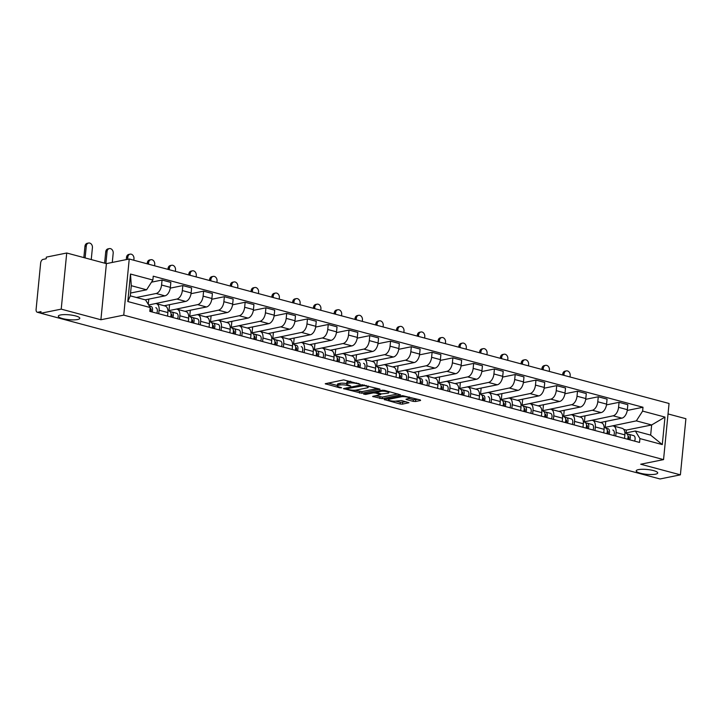 <?xml version="1.0" encoding="UTF-8"?>
<svg xmlns="http://www.w3.org/2000/svg" width="722" height="722" viewBox="0 0 722 722"><rect width="100%" height="100%" fill="white"/><g stroke="black" fill="none" stroke-linecap="round" stroke-linejoin="round"><path stroke-width="1.08" d="M360.079 384.149L343.672 379.898L325.234 383.743L339.764 387.822L341.623 387.795L339.376 387.064A5.298 1.191 -174.4 0 1 337.318 385.891A5.298 1.191 -174.4 0 1 338.41 385.286L339.918 384.988A5.298 1.191 -174.4 0 1 347.318 385.458L350.73 386.035L348.726 385.169A5.298 1.191 -174.4 0 1 346.668 384.005A5.298 1.191 -174.4 0 1 347.76 383.4L349.267 383.093A5.298 1.191 -174.4 0 1 356.668 383.562L360.079 384.149M638.438 469.625A10.803 2.428 -174.4 0 0 636.208 470.852A10.803 2.428 -174.4 0 0 643.383 473.876A10.803 2.428 -174.4 0 0 655.477 474.192A10.803 2.428 -174.4 0 0 657.706 472.964A10.803 2.428 -174.4 0 0 650.531 469.941A10.803 2.428 -174.4 0 0 638.438 469.625M60.54 314.963A10.803 2.428 -174.4 0 0 58.311 316.191A10.803 2.428 -174.4 0 0 65.485 319.214A10.803 2.428 -174.4 0 0 77.579 319.521A10.803 2.428 -174.4 0 0 79.808 318.303A10.803 2.428 -174.4 0 0 72.633 315.279A10.803 2.428 -174.4 0 0 60.54 314.963M413.201 401.36L415.511 401.513L420.592 400.484L420.285 399.934L402.551 395.656L384.113 399.501L400.187 403.995L402.497 404.139L408.968 402.714L401.721 400.584L396.369 401.053A4.431 0.993 -174.4 0 1 391.405 400.927A4.431 0.993 -174.4 0 1 388.463 399.681A4.431 0.993 -174.4 0 1 389.384 399.176L401.288 396.775A4.431 0.993 -174.4 0 1 406.251 396.901A4.431 0.993 -174.4 0 1 409.193 398.138A4.431 0.993 -174.4 0 1 408.282 398.643L405.954 399.23L406.603 399.6L413.201 401.36L413.363 399.726L418.182 399.365M100.899 319.756L106.405 263.629L66.722 253.007L61.217 309.133L100.899 319.756L123.742 315.135L663.554 459.607L640.712 464.228L680.395 474.841L660.016 478.966L40.838 313.249L41.001 311.615L37.824 312.256L40.856 313.068M61.217 309.133L40.838 313.249M379.943 389.609L379.637 389.05L361.902 384.781L343.464 388.626L361.848 393.264L379.98 389.167M384.537 390.367L400.611 394.853L382.173 398.706L372.615 396.423L380.638 394.564L375.611 393.03L373.301 392.885L365.666 394.429L363.59 394.068L382.227 390.214L384.537 390.367M66.722 253.007L46.343 257.122L46.181 258.765L43.013 259.406A3.375 1.949 -75 0 0 40.64 263.088L36.1 309.395A3.375 1.949 -75 0 0 37.273 312.247A3.375 1.949 -75 0 0 37.824 312.256M106.405 263.629L129.238 259.008L669.059 403.481L663.554 459.607M680.395 474.841L685.9 418.715L668.031 413.932M148.633 304.964L155.122 303.646A7.761 4.476 105 0 1 156.394 303.673A7.761 4.476 105 0 1 159.102 310.225L158.75 313.763M145.203 299.838L164.905 295.858A7.761 4.476 -75 0 0 170.356 287.374L161.566 285.019A7.761 4.476 105 0 1 156.123 293.502L136.413 297.482M161.566 285.019L162.062 280.028L151.494 282.167M167.54 316.11L167.883 312.572A7.761 4.476 -75 0 0 165.185 306.029L156.394 303.673M170.356 287.374L170.843 282.383L162.062 280.028M167.928 310.821L175.897 309.206A7.761 4.476 105 0 1 177.17 309.233A7.761 4.476 105 0 1 179.868 315.785L179.525 319.323M170.257 288.132L182.828 285.587L182.341 290.578A7.761 4.476 105 0 1 176.89 299.061L154.039 303.872M148.263 304.359L148.777 299.116M188.316 321.669L188.659 318.131A7.761 4.476 -75 0 0 185.951 311.588L177.17 309.233M164.174 305.758L185.68 301.417A7.761 4.476 -75 0 0 191.131 292.933L191.619 287.943L182.828 285.587M188.695 316.38L196.673 314.765A7.761 4.476 105 0 1 197.936 314.792A7.761 4.476 105 0 1 200.644 321.344L200.292 324.882M191.032 293.692L203.604 291.147L203.117 296.137A7.761 4.476 105 0 1 197.666 304.621L174.805 309.431M168.975 310.604L169.553 304.675M209.082 327.228L209.434 323.691A7.761 4.476 -75 0 0 206.727 317.148L197.936 314.792M184.949 311.317L206.456 306.976A7.761 4.476 -75 0 0 211.898 298.493L212.394 293.502L203.604 291.147M209.47 321.94L217.439 320.324A7.761 4.476 105 0 1 218.712 320.351A7.761 4.476 105 0 1 221.41 326.904L221.067 330.441M211.808 299.251L224.371 296.706L223.883 301.697A7.761 4.476 105 0 1 218.441 310.18L195.581 314.991M189.742 316.164L190.328 310.234M229.858 332.788L230.201 329.25A7.761 4.476 -75 0 0 227.502 322.707L218.712 320.351M205.725 316.877L227.222 312.536A7.761 4.476 -75 0 0 232.674 304.052L233.161 299.061L224.371 296.706M230.246 327.499L238.215 325.884A7.761 4.476 105 0 1 239.487 325.911A7.761 4.476 105 0 1 242.186 332.463L241.843 336.001M232.574 304.81L245.146 302.265L244.659 307.256A7.761 4.476 105 0 1 239.208 315.74L216.356 320.541M210.517 321.723L211.095 315.794M250.624 338.347L250.976 334.809A7.761 4.476 -75 0 0 248.269 328.266L239.487 325.911M226.491 322.436L247.998 318.095A7.761 4.476 -75 0 0 253.449 309.612L253.936 304.621L245.146 302.265M251.012 333.059L258.99 331.443A7.761 4.476 105 0 1 260.254 331.47A7.761 4.476 105 0 1 262.961 338.022L262.609 341.56M253.35 310.37L265.922 307.825L265.434 312.816A7.761 4.476 105 0 1 259.983 321.299L237.123 326.1M231.284 327.283L231.87 321.353M271.4 343.907L271.752 340.369A7.761 4.476 -75 0 0 269.044 333.826L260.254 331.47M247.267 327.996L268.774 323.655A7.761 4.476 -75 0 0 274.216 315.171L274.712 310.18L265.922 307.825M271.788 338.618L279.757 337.003A7.761 4.476 105 0 1 281.029 337.03A7.761 4.476 105 0 1 283.728 343.582L283.385 347.12M274.125 315.929L286.688 313.384L286.201 318.375A7.761 4.476 105 0 1 280.75 326.858L257.898 331.66M252.059 332.842L252.646 326.913M292.175 349.466L292.518 345.928A7.761 4.476 -75 0 0 289.82 339.385L281.029 337.03M268.043 333.555L289.54 329.214A7.761 4.476 -75 0 0 294.991 320.73L295.478 315.74L286.688 313.384M292.563 344.177L300.532 342.562A7.761 4.476 105 0 1 301.796 342.589A7.761 4.476 105 0 1 304.503 349.141L304.161 352.679M294.892 321.489L307.464 318.943L306.976 323.934A7.761 4.476 105 0 1 301.525 332.418L278.674 337.219M272.835 338.401L273.412 332.472M312.942 355.025L313.294 351.488A7.761 4.476 -75 0 0 310.586 344.945L301.796 342.589M288.809 339.114L310.316 334.773A7.761 4.476 -75 0 0 315.767 326.29L316.254 321.299L307.464 318.943M313.33 349.737L321.308 348.121A7.761 4.476 105 0 1 322.572 348.148A7.761 4.476 105 0 1 325.279 354.701L324.927 358.238M315.667 327.048L328.239 324.503L327.743 329.494A7.761 4.476 105 0 1 322.301 337.977L299.44 342.779M293.601 343.961L294.188 338.031M333.717 360.585L334.06 357.047A7.761 4.476 -75 0 0 331.362 350.504L322.572 348.148M309.585 344.674L331.091 340.333A7.761 4.476 -75 0 0 336.533 331.849L337.021 326.858L328.239 324.503M334.106 355.296L342.075 353.681A7.761 4.476 105 0 1 343.347 353.708A7.761 4.476 105 0 1 346.046 360.26L345.703 363.798M336.434 332.607L349.006 330.062L348.518 335.053A7.761 4.476 105 0 1 343.067 343.537L320.216 348.338M314.377 349.52L314.963 343.591M354.493 366.144L354.836 362.606A7.761 4.476 -75 0 0 352.137 356.063L343.347 353.708M330.36 350.233L351.858 345.892A7.761 4.476 -75 0 0 357.309 337.409L357.796 332.418L349.006 330.062M354.881 360.856L362.85 359.24A7.761 4.476 105 0 1 364.114 359.267A7.761 4.476 105 0 1 366.821 365.819L366.478 369.357M357.209 338.167L369.781 335.622L369.294 340.613A7.761 4.476 105 0 1 363.843 349.096L340.992 353.897M335.152 355.08L335.73 349.15M375.26 371.704L375.611 368.166A7.761 4.476 -75 0 0 372.904 361.623L364.114 359.267M351.127 355.793L372.633 351.443A7.761 4.476 -75 0 0 378.084 342.968L378.572 337.977L369.781 335.622M375.648 366.415L383.617 364.8A7.761 4.476 105 0 1 384.889 364.827A7.761 4.476 105 0 1 387.597 371.379L387.245 374.917M377.985 343.726L390.557 341.181L390.06 346.172A7.761 4.476 105 0 1 384.618 354.655L361.758 359.457M355.919 360.639L356.506 354.71M396.035 377.263L396.378 373.725A7.761 4.476 -75 0 0 393.68 367.182L384.889 364.827M371.902 361.352L393.4 357.002A7.761 4.476 -75 0 0 398.851 348.527L399.338 343.537L390.557 341.181M396.423 371.974L404.392 370.359A7.761 4.476 105 0 1 405.665 370.386A7.761 4.476 105 0 1 408.363 376.938L408.02 380.476M398.752 349.286L411.323 346.74L410.836 351.731A7.761 4.476 105 0 1 405.385 360.215L382.534 365.016M376.694 366.198L377.272 360.269M416.811 382.822L417.154 379.285A7.761 4.476 -75 0 0 414.446 372.742L405.665 370.386M392.669 366.911L414.175 362.561A7.761 4.476 -75 0 0 419.626 354.087L420.114 349.096L411.323 346.74M417.199 377.534L425.168 375.918A7.761 4.476 105 0 1 426.431 375.945A7.761 4.476 105 0 1 429.139 382.498L428.787 386.035M419.527 354.845L432.099 352.3L431.612 357.291A7.761 4.476 105 0 1 426.16 365.774L403.3 370.576M397.47 371.758L398.048 365.828M437.577 388.382L437.929 384.844A7.761 4.476 -75 0 0 435.222 378.301L426.431 375.945M413.444 372.471L434.951 368.121A7.761 4.476 -75 0 0 440.393 359.646L440.889 354.655L432.099 352.3M437.965 383.084L445.934 381.478A7.761 4.476 105 0 1 447.207 381.505A7.761 4.476 105 0 1 449.914 388.057L449.562 391.595M440.303 360.404L452.875 357.859L452.378 362.85A7.761 4.476 105 0 1 446.936 371.334L424.076 376.135M418.237 377.317L418.823 371.388M458.353 393.941L458.696 390.403A7.761 4.476 -75 0 0 455.997 383.86L447.207 381.505M434.22 378.03L455.717 373.68A7.761 4.476 -75 0 0 461.168 365.206L461.656 360.215L452.875 357.859M458.741 388.644L466.71 387.037A7.761 4.476 105 0 1 467.982 387.064A7.761 4.476 105 0 1 470.681 393.616L470.338 397.154M461.069 365.964L473.641 363.419L473.154 368.41A7.761 4.476 105 0 1 467.703 376.893L444.851 381.694M439.012 382.877L439.59 376.947M479.128 399.501L479.471 395.963A7.761 4.476 -75 0 0 476.764 389.42L467.982 387.064M454.986 383.59L476.493 379.24A7.761 4.476 -75 0 0 481.944 370.765L482.431 365.774L473.641 363.419M479.516 394.203L487.485 392.597A7.761 4.476 105 0 1 488.749 392.624A7.761 4.476 105 0 1 491.456 399.176L491.104 402.714M481.845 371.523L494.417 368.978L493.929 373.969A7.761 4.476 105 0 1 488.478 382.452L465.618 387.254M459.788 388.436L460.365 382.507M499.895 405.06L500.247 401.522A7.761 4.476 -75 0 0 497.539 394.979L488.749 392.624M475.762 389.149L497.268 384.799A7.761 4.476 -75 0 0 502.711 376.324L503.207 371.334L494.417 368.978M500.283 399.762L508.252 398.156A7.761 4.476 105 0 1 509.524 398.183A7.761 4.476 105 0 1 512.232 404.735L511.88 408.273M502.62 377.083L515.192 374.537L514.696 379.528A7.761 4.476 105 0 1 509.254 388.012L486.393 392.813M480.554 393.995L481.141 388.066M520.67 410.619L521.013 407.082A7.761 4.476 -75 0 0 518.315 400.539L509.524 398.183M496.537 394.708L518.035 390.358A7.761 4.476 -75 0 0 523.486 381.884L523.973 376.893L515.192 374.537M521.058 405.322L529.027 403.715A7.761 4.476 105 0 1 530.3 403.742A7.761 4.476 105 0 1 532.998 410.295L532.656 413.832M523.387 382.642L535.959 380.097L535.471 385.088A7.761 4.476 105 0 1 530.02 393.571L507.169 398.373M501.33 399.555L501.907 393.625M541.437 416.179L541.789 412.641A7.761 4.476 -75 0 0 539.081 406.098L530.3 403.742M517.304 400.268L538.811 395.918A7.761 4.476 -75 0 0 544.262 387.443L544.749 382.452L535.959 380.097M541.825 410.881L549.803 409.275A7.761 4.476 105 0 1 551.067 409.302A7.761 4.476 105 0 1 553.774 415.845L553.422 419.383M544.162 388.201L556.734 385.656L556.247 390.647A7.761 4.476 105 0 1 550.796 399.131L527.935 403.932M522.105 405.114L522.683 399.185M562.212 421.738L562.564 418.2A7.761 4.476 -75 0 0 559.857 411.657L551.067 409.302M538.08 405.827L559.586 401.477A7.761 4.476 -75 0 0 565.028 393.003L565.525 388.012L556.734 385.656M562.6 416.441L570.57 414.834A7.761 4.476 105 0 1 571.842 414.861A7.761 4.476 105 0 1 574.541 421.404L574.198 424.942M564.938 393.761L577.501 391.216L577.013 396.207A7.761 4.476 105 0 1 571.562 404.69L548.711 409.491M542.872 410.674L543.458 404.744M582.988 427.298L583.331 423.76A7.761 4.476 -75 0 0 580.632 417.217L571.842 414.861M558.855 411.387L580.353 407.037A7.761 4.476 -75 0 0 585.804 398.562L586.291 393.571L577.501 391.216M583.376 422L591.345 420.394A7.761 4.476 105 0 1 592.609 420.421A7.761 4.476 105 0 1 595.316 426.964L594.973 430.502M585.704 399.32L598.276 396.775L597.789 401.766A7.761 4.476 105 0 1 592.338 410.249L569.487 415.051M563.647 416.233L564.225 410.304M603.754 432.857L604.106 429.319A7.761 4.476 -75 0 0 601.399 422.776L592.609 420.421M579.622 416.946L601.128 412.596A7.761 4.476 -75 0 0 606.579 404.121L607.067 399.131L598.276 396.775M604.143 427.559L612.121 425.953A7.761 4.476 105 0 1 613.384 425.98A7.761 4.476 105 0 1 616.092 432.523L615.74 436.061M606.48 404.88L619.052 402.334L618.564 407.325A7.761 4.476 105 0 1 613.113 415.809L590.253 420.61M584.414 421.792L585 415.863M624.53 438.416L624.882 434.879A7.761 4.476 -75 0 0 622.174 428.336L613.384 425.98M600.397 422.505L621.904 418.155A7.761 4.476 -75 0 0 627.346 409.681L627.842 404.69L619.052 402.334M130.565 293.042L146.593 289.802L131.278 285.695L130.285 295.849L145.6 299.946L150.176 307.518L149.797 311.363L639.548 442.433L639.927 438.588L635.351 431.016L650.657 435.113L651.65 424.969L636.344 420.872L611.029 426.17M150.176 307.518L127.803 301.534L130.501 274.044L152.874 280.028L146.593 289.802M636.344 420.872L642.616 411.098L642.995 407.253L153.245 276.183L152.874 280.028M642.616 411.098L664.989 417.09L662.291 444.581L639.927 438.588M123.742 315.135L129.238 259.008M626.082 432.884L626.362 430.077L651.65 424.969L664.989 417.09M624.918 433.119L635.351 431.016M626.362 430.077L623.691 429.364M627.256 410.439L642.995 407.253M605.189 427.352L605.776 421.422M127.803 301.534L130.285 295.849M130.501 274.044L131.278 285.695M650.657 435.113L662.291 444.581M350.702 381.306A5.298 1.191 -174.4 0 0 349.43 381.46L349.267 383.093M346.668 384.005L346.831 382.371A5.298 1.191 -174.4 0 1 347.923 381.767L349.43 381.46M346.704 383.635A5.298 1.191 -174.4 0 0 340.08 383.346L339.918 384.988M337.318 385.891L337.481 384.257A5.298 1.191 -174.4 0 1 338.573 383.653L340.08 383.346M328.149 383.039L337.354 385.503M354.971 390.214L362.011 391.631L377.534 388.49M364.249 385.593L346.75 388.698L348.852 389.6A5.298 1.191 -174.4 0 0 356.253 390.07L367.11 387.867A5.298 1.191 -174.4 0 0 368.202 387.272A5.298 1.191 -174.4 0 0 366.144 386.099L364.249 385.593L364.312 384.952M397.858 393.932L382.335 397.064L382.173 398.706M375.53 395.719L382.335 397.064M387.913 393.21A4.431 0.993 -174.4 0 0 388.824 392.714A4.431 0.993 -174.4 0 0 385.882 391.468A4.431 0.993 -174.4 0 0 380.918 391.342L376.379 392.38L381.397 393.914L387.913 393.21M408.787 398.499L413.363 399.726M395.782 401.134L400.34 402.362L406.215 401.784M387.028 398.797L388.517 399.194M83.851 257.592L84.952 246.292A3.881 3.05 -101.4 0 1 87.245 243.305L88.58 243.034A3.881 3.05 78.6 0 0 86.288 246.022L85.115 257.925M91.243 259.568L92.416 247.664A3.881 3.05 78.6 0 0 88.58 243.034M149.31 306.083A4.215 2.437 105 0 1 150.131 307.446M150.167 307.59A4.215 2.437 105 0 1 149.806 311.281M150.284 308.502L150.474 308.547A2.022 1.164 105 0 1 150.492 308.547A2.022 1.164 105 0 1 150.763 311.624M150.817 308.745L150.293 308.619M149.255 305.993L151.024 306.426A4.215 2.437 105 0 1 151.06 306.435A4.215 2.437 105 0 1 152.044 311.967M155.853 307.716L155.817 307.707A4.215 2.437 105 0 1 155.853 307.716A4.215 2.437 105 0 1 156.836 313.249M104.618 263.151L105.728 251.852A3.881 3.05 -101.4 0 1 108.02 248.864L109.356 248.594A3.881 3.05 78.6 0 0 107.055 251.581L105.89 263.485M112.28 262.438L113.183 253.223A3.881 3.05 78.6 0 0 109.356 248.594M169.562 311.39L169.535 311.381A4.215 2.437 105 0 1 169.562 311.39A4.215 2.437 105 0 1 170.545 316.922M171.276 314.115L171.249 314.106A2.022 1.164 105 0 1 171.258 314.106A2.022 1.164 105 0 1 171.529 317.184M171.592 314.305L171.069 314.178M169.896 311.516L171.8 311.985A4.215 2.437 105 0 1 171.827 311.994A4.215 2.437 105 0 1 172.811 317.527M171.863 312.003L176.592 313.267A4.215 2.437 105 0 1 176.619 313.276A4.215 2.437 105 0 1 177.603 318.808M126.287 259.604L126.503 257.411A3.881 3.05 -101.4 0 1 128.796 254.424L130.122 254.153A3.881 3.05 78.6 0 0 127.83 257.14L127.614 259.342M133.814 260.236L133.958 258.783A3.881 3.05 78.6 0 0 130.122 254.153M190.337 316.94L190.31 316.94A4.215 2.437 105 0 1 190.337 316.94A4.215 2.437 105 0 1 191.321 322.481M192.052 319.675L192.016 319.665A2.022 1.164 105 0 1 192.034 319.665A2.022 1.164 105 0 1 192.305 322.743M192.359 319.864L191.835 319.738M190.662 317.075L192.575 317.545A4.215 2.437 105 0 1 192.603 317.554A4.215 2.437 105 0 1 193.586 323.086M192.63 317.563L197.368 318.826A4.215 2.437 105 0 1 197.395 318.835A4.215 2.437 105 0 1 198.379 324.368M147.189 263.81L147.27 262.97A3.881 3.05 -101.4 0 1 149.562 259.983L150.898 259.712A3.881 3.05 78.6 0 0 148.606 262.7L148.461 264.153M154.589 265.795L154.725 264.342A3.881 3.05 78.6 0 0 150.898 259.712M211.113 322.499L211.077 322.499A4.215 2.437 105 0 1 211.113 322.499A4.215 2.437 105 0 1 212.097 328.041M212.602 325.18L212.791 325.225A2.022 1.164 105 0 1 212.81 325.225A2.022 1.164 105 0 1 213.08 328.302M213.134 325.423L212.611 325.297M211.438 322.635L213.342 323.104A4.215 2.437 105 0 1 213.378 323.113A4.215 2.437 105 0 1 214.362 328.645M213.405 323.122L218.134 324.386A4.215 2.437 105 0 1 218.17 324.395A4.215 2.437 105 0 1 219.154 329.927M167.964 269.369L168.045 268.53A3.881 3.05 -101.4 0 1 170.338 265.543L171.674 265.272A3.881 3.05 78.6 0 0 169.372 268.259L169.237 269.712M175.356 271.355L175.5 269.902A3.881 3.05 78.6 0 0 171.674 265.272M231.879 328.059L231.852 328.059A4.215 2.437 105 0 1 231.879 328.059A4.215 2.437 105 0 1 232.863 333.6M233.594 330.793L233.567 330.784A2.022 1.164 105 0 1 233.576 330.784A2.022 1.164 105 0 1 233.847 333.862M233.901 330.983L233.377 330.856M232.204 328.194L234.118 328.663A4.215 2.437 105 0 1 234.145 328.672A4.215 2.437 105 0 1 235.128 334.205M234.181 328.681L238.91 329.945A4.215 2.437 105 0 1 238.937 329.954A4.215 2.437 105 0 1 239.921 335.486M188.731 274.929L188.821 274.089A3.881 3.05 -101.4 0 1 191.113 271.102L192.44 270.831A3.881 3.05 78.6 0 0 190.148 273.818L190.003 275.272M196.131 276.914L196.276 275.461A3.881 3.05 78.6 0 0 192.44 270.831M252.655 333.618L252.628 333.618A4.215 2.437 105 0 1 252.655 333.618A4.215 2.437 105 0 1 253.639 339.159M254.37 336.353L254.334 336.344A2.022 1.164 105 0 1 254.352 336.344A2.022 1.164 105 0 1 254.622 339.421M254.676 336.542L254.153 336.407M252.98 333.754L254.893 334.223A4.215 2.437 105 0 1 254.92 334.232A4.215 2.437 105 0 1 255.904 339.764M254.947 334.241L259.685 335.504A4.215 2.437 105 0 1 259.712 335.513A4.215 2.437 105 0 1 260.696 341.046M209.506 280.488L209.588 279.649A3.881 3.05 -101.4 0 1 211.88 276.661L213.216 276.391A3.881 3.05 78.6 0 0 210.923 279.378L210.779 280.831M216.907 282.473L217.042 281.02A3.881 3.05 78.6 0 0 213.216 276.391M273.43 339.178L273.394 339.178A4.215 2.437 105 0 1 273.43 339.178A4.215 2.437 105 0 1 274.414 344.719M274.92 341.858L275.109 341.903A2.022 1.164 105 0 1 275.127 341.903A2.022 1.164 105 0 1 275.398 344.981M275.452 342.102L274.929 341.966M273.755 339.313L275.66 339.782A4.215 2.437 105 0 1 275.687 339.791A4.215 2.437 105 0 1 276.679 345.324M275.723 339.8L280.452 341.064A4.215 2.437 105 0 1 280.488 341.073A4.215 2.437 105 0 1 281.472 346.605M230.282 286.047L230.363 285.208A3.881 3.05 -101.4 0 1 232.655 282.221L233.982 281.95A3.881 3.05 78.6 0 0 231.69 284.937L231.554 286.39M237.673 288.033L237.818 286.58A3.881 3.05 78.6 0 0 233.982 281.95M294.197 344.737L294.17 344.737A4.215 2.437 105 0 1 294.197 344.737A4.215 2.437 105 0 1 295.181 350.278M295.912 347.472L295.885 347.462A2.022 1.164 105 0 1 295.894 347.462A2.022 1.164 105 0 1 296.164 350.54M296.219 347.661L295.695 347.526M294.522 344.872L296.435 345.342A4.215 2.437 105 0 1 296.462 345.351A4.215 2.437 105 0 1 297.446 350.883M301.255 346.632L301.227 346.623A4.215 2.437 105 0 1 301.255 346.632A4.215 2.437 105 0 1 302.238 352.165M251.048 291.607L251.13 290.767A3.881 3.05 -101.4 0 1 253.431 287.78L254.758 287.509A3.881 3.05 78.6 0 0 252.465 290.497L252.321 291.95M258.449 293.592L258.593 292.139A3.881 3.05 78.6 0 0 254.758 287.509M314.972 350.296L314.945 350.296A4.215 2.437 105 0 1 314.972 350.296A4.215 2.437 105 0 1 315.956 355.838M316.687 353.031L316.651 353.022A2.022 1.164 105 0 1 316.669 353.022A2.022 1.164 105 0 1 316.94 356.099M316.994 353.22L316.471 353.085M315.297 350.432L317.202 350.901A4.215 2.437 105 0 1 317.238 350.91A4.215 2.437 105 0 1 318.221 356.442M317.265 350.91L322.003 352.183A4.215 2.437 105 0 1 322.03 352.192A4.215 2.437 105 0 1 323.014 357.724M271.824 297.166L271.905 296.327A3.881 3.05 -101.4 0 1 274.198 293.34L275.533 293.069A3.881 3.05 78.6 0 0 273.241 296.056L273.096 297.509M279.224 299.152L279.36 297.699A3.881 3.05 78.6 0 0 275.533 293.069M335.748 355.856L335.712 355.856A4.215 2.437 105 0 1 335.748 355.856A4.215 2.437 105 0 1 336.732 361.397M337.454 358.59L337.427 358.581A2.022 1.164 105 0 1 337.445 358.581A2.022 1.164 105 0 1 337.706 361.659M337.77 358.78L337.246 358.644M336.073 355.991L337.977 356.46A4.215 2.437 105 0 1 338.004 356.469A4.215 2.437 105 0 1 338.988 362.002M338.04 356.469L342.769 357.742A4.215 2.437 105 0 1 342.806 357.751A4.215 2.437 105 0 1 343.789 363.283M292.6 302.726L292.681 301.886A3.881 3.05 -101.4 0 1 294.973 298.899L296.3 298.628A3.881 3.05 78.6 0 0 294.007 301.615L293.863 303.069M299.991 304.711L300.135 303.258A3.881 3.05 78.6 0 0 296.3 298.628M356.515 361.415L356.488 361.415A4.215 2.437 105 0 1 356.515 361.415A4.215 2.437 105 0 1 357.498 366.947M358.229 364.15L358.202 364.141A2.022 1.164 105 0 1 358.211 364.141A2.022 1.164 105 0 1 358.482 367.218M358.536 364.339L358.013 364.204M356.839 361.551L358.753 362.02A4.215 2.437 105 0 1 358.78 362.029A4.215 2.437 105 0 1 359.764 367.561M363.572 363.31L363.545 363.301A4.215 2.437 105 0 1 363.572 363.31A4.215 2.437 105 0 1 364.556 368.843M313.366 308.285L313.447 307.446A3.881 3.05 -101.4 0 1 315.749 304.458L317.075 304.188A3.881 3.05 78.6 0 0 314.783 307.175L314.639 308.628M320.767 310.27L320.911 308.817A3.881 3.05 78.6 0 0 317.075 304.188M377.29 366.975L377.263 366.975A4.215 2.437 105 0 1 377.29 366.975A4.215 2.437 105 0 1 378.274 372.507M378.996 369.709L378.969 369.7A2.022 1.164 105 0 1 378.987 369.7A2.022 1.164 105 0 1 379.258 372.778M379.312 369.899L378.788 369.763M377.615 367.11L379.519 367.579A4.215 2.437 105 0 1 379.555 367.588A4.215 2.437 105 0 1 380.539 373.121M379.582 367.588L384.321 368.861A4.215 2.437 105 0 1 384.348 368.87A4.215 2.437 105 0 1 385.331 374.402M334.142 313.844L334.223 313.005A3.881 3.05 -101.4 0 1 336.515 310.018L337.851 309.747A3.881 3.05 78.6 0 0 335.559 312.734L335.414 314.187M341.533 315.83L341.677 314.377A3.881 3.05 78.6 0 0 337.851 309.747M398.066 372.534L398.03 372.534A4.215 2.437 105 0 1 398.066 372.534A4.215 2.437 105 0 1 399.049 378.066M399.555 375.214L399.744 375.26A2.022 1.164 105 0 1 399.762 375.26A2.022 1.164 105 0 1 400.024 378.337M400.087 375.458L399.564 375.323M398.391 372.669L400.295 373.139A4.215 2.437 105 0 1 400.322 373.148A4.215 2.437 105 0 1 401.306 378.68M400.358 373.148L405.087 374.42A4.215 2.437 105 0 1 405.123 374.429A4.215 2.437 105 0 1 406.107 379.962M354.917 319.404L354.998 318.564A3.881 3.05 -101.4 0 1 357.291 315.577L358.617 315.306A3.881 3.05 78.6 0 0 356.325 318.294L356.181 319.747M362.309 321.389L362.453 319.936A3.881 3.05 78.6 0 0 358.617 315.306M418.832 378.093L418.805 378.093A4.215 2.437 105 0 1 418.832 378.093A4.215 2.437 105 0 1 419.816 383.626M420.547 380.828L420.52 380.819A2.022 1.164 105 0 1 420.529 380.819A2.022 1.164 105 0 1 420.8 383.896M420.854 381.017L420.33 380.882M419.157 378.229L421.07 378.698A4.215 2.437 105 0 1 421.097 378.707A4.215 2.437 105 0 1 422.081 384.239M425.89 379.989L425.863 379.98A4.215 2.437 105 0 1 425.89 379.989A4.215 2.437 105 0 1 426.873 385.521M375.684 324.963L375.765 324.124A3.881 3.05 -101.4 0 1 378.057 321.137L379.393 320.866A3.881 3.05 78.6 0 0 377.101 323.853L376.956 325.306M383.084 326.949L383.229 325.496A3.881 3.05 78.6 0 0 379.393 320.866M439.608 383.653L439.581 383.653A4.215 2.437 105 0 1 439.608 383.653A4.215 2.437 105 0 1 440.591 389.185M441.313 386.387L441.286 386.378A2.022 1.164 105 0 1 441.304 386.378A2.022 1.164 105 0 1 441.575 389.456M441.629 386.577L441.106 386.441M439.933 383.788L441.837 384.257A4.215 2.437 105 0 1 441.873 384.257A4.215 2.437 105 0 1 442.857 389.799M441.9 384.266L446.629 385.539A4.215 2.437 105 0 1 446.665 385.548A4.215 2.437 105 0 1 447.649 391.08M396.459 330.523L396.54 329.683A3.881 3.05 -101.4 0 1 398.833 326.696L400.168 326.425A3.881 3.05 78.6 0 0 397.867 329.412L397.732 330.866M403.851 332.508L403.995 331.055A3.881 3.05 78.6 0 0 400.168 326.425M460.374 389.212L460.347 389.212A4.215 2.437 105 0 1 460.374 389.212A4.215 2.437 105 0 1 461.367 394.744M461.872 391.893L462.062 391.938A2.022 1.164 105 0 1 462.071 391.938A2.022 1.164 105 0 1 462.342 395.015M462.405 392.136L461.881 392.001M460.708 389.348L462.612 389.817A4.215 2.437 105 0 1 462.64 389.817A4.215 2.437 105 0 1 463.623 395.358M462.676 389.826L467.405 391.098A4.215 2.437 105 0 1 467.432 391.107A4.215 2.437 105 0 1 468.416 396.64M417.226 336.082L417.316 335.243A3.881 3.05 -101.4 0 1 419.608 332.255L420.935 331.985A3.881 3.05 78.6 0 0 418.643 334.972L418.498 336.425M424.626 338.067L424.771 336.614A3.881 3.05 78.6 0 0 420.935 331.985M481.15 394.772L481.123 394.772A4.215 2.437 105 0 1 481.15 394.772A4.215 2.437 105 0 1 482.134 400.304M482.865 397.506L482.837 397.497A2.022 1.164 105 0 1 482.847 397.497A2.022 1.164 105 0 1 483.117 400.575M483.171 397.696L482.648 397.56M481.475 394.907L483.388 395.376A4.215 2.437 105 0 1 483.415 395.376A4.215 2.437 105 0 1 484.399 400.918M488.207 396.667L488.18 396.658A4.215 2.437 105 0 1 488.207 396.667A4.215 2.437 105 0 1 489.191 402.199M438.001 341.641L438.083 340.802A3.881 3.05 -101.4 0 1 440.375 337.815L441.711 337.544A3.881 3.05 78.6 0 0 439.418 340.531L439.274 341.984M445.402 343.627L445.537 342.165A3.881 3.05 78.6 0 0 441.711 337.544M501.925 400.331L501.889 400.322A4.215 2.437 105 0 1 501.925 400.331A4.215 2.437 105 0 1 502.909 405.863M503.631 403.066L503.604 403.057A2.022 1.164 105 0 1 503.622 403.057A2.022 1.164 105 0 1 503.893 406.134M503.947 403.255L503.424 403.12M502.25 400.466L504.155 400.936A4.215 2.437 105 0 1 504.191 400.936A4.215 2.437 105 0 1 505.174 406.477M504.218 400.945L508.947 402.217A4.215 2.437 105 0 1 508.983 402.226A4.215 2.437 105 0 1 509.967 407.759M458.777 347.201L458.858 346.361A3.881 3.05 -101.4 0 1 461.15 343.374L462.486 343.103A3.881 3.05 78.6 0 0 460.185 346.091L460.049 347.544M466.168 349.186L466.313 347.724A3.881 3.05 78.6 0 0 462.486 343.103M522.692 405.89L522.665 405.881A4.215 2.437 105 0 1 522.692 405.89A4.215 2.437 105 0 1 523.676 411.423M524.19 408.571L524.38 408.616A2.022 1.164 105 0 1 524.389 408.616A2.022 1.164 105 0 1 524.659 411.693M524.723 408.814L524.199 408.679M523.026 406.026L524.93 406.495A4.215 2.437 105 0 1 524.957 406.495A4.215 2.437 105 0 1 525.941 412.036M524.993 406.504L529.722 407.777A4.215 2.437 105 0 1 529.749 407.786A4.215 2.437 105 0 1 530.733 413.318M479.543 352.76L479.634 351.921A3.881 3.05 -101.4 0 1 481.926 348.934L483.253 348.663A3.881 3.05 78.6 0 0 480.96 351.65L480.816 353.103M486.944 354.746L487.088 353.284A3.881 3.05 78.6 0 0 483.253 348.663M543.467 411.45L543.44 411.441A4.215 2.437 105 0 1 543.467 411.45A4.215 2.437 105 0 1 544.451 416.982M545.182 414.184L545.146 414.175A2.022 1.164 105 0 1 545.164 414.175A2.022 1.164 105 0 1 545.435 417.253M545.489 414.374L544.966 414.238M543.792 411.585L545.706 412.054A4.215 2.437 105 0 1 545.733 412.054A4.215 2.437 105 0 1 546.716 417.596M545.76 412.063L550.498 413.336A4.215 2.437 105 0 1 550.525 413.345A4.215 2.437 105 0 1 551.509 418.877M500.319 358.32L500.4 357.48A3.881 3.05 -101.4 0 1 502.692 354.493L504.028 354.222A3.881 3.05 78.6 0 0 501.736 357.209L501.591 358.663M507.719 360.305L507.855 358.843A3.881 3.05 78.6 0 0 504.028 354.222M564.243 417.009L564.207 417A4.215 2.437 105 0 1 564.243 417.009A4.215 2.437 105 0 1 565.227 422.541M565.949 419.744L565.922 419.735A2.022 1.164 105 0 1 565.94 419.735A2.022 1.164 105 0 1 566.21 422.812M566.265 419.924L565.741 419.798M564.568 417.145L566.472 417.614A4.215 2.437 105 0 1 566.508 417.614A4.215 2.437 105 0 1 567.492 423.155M566.535 417.623L571.264 418.895A4.215 2.437 105 0 1 571.301 418.904A4.215 2.437 105 0 1 572.284 424.437M521.094 363.879L521.176 363.04A3.881 3.05 -101.4 0 1 523.468 360.052L524.804 359.782A3.881 3.05 78.6 0 0 522.502 362.769L522.367 364.222M528.486 365.864L528.63 364.402A3.881 3.05 78.6 0 0 524.804 359.782M585.01 422.569L584.982 422.56A4.215 2.437 105 0 1 585.01 422.569A4.215 2.437 105 0 1 585.993 428.101M586.508 425.249L586.697 425.294A2.022 1.164 105 0 1 586.706 425.294A2.022 1.164 105 0 1 586.977 428.363M587.031 425.484L586.508 425.357M585.334 422.704L587.248 423.173A4.215 2.437 105 0 1 587.275 423.173A4.215 2.437 105 0 1 588.259 428.715M587.302 423.182L592.04 424.455A4.215 2.437 105 0 1 592.067 424.464A4.215 2.437 105 0 1 593.051 429.996M541.861 369.438L541.942 368.599A3.881 3.05 -101.4 0 1 544.244 365.612L545.57 365.341A3.881 3.05 78.6 0 0 543.278 368.328L543.134 369.781M549.261 371.424L549.406 369.962A3.881 3.05 78.6 0 0 545.57 365.341M605.785 428.128L605.758 428.119A4.215 2.437 105 0 1 605.785 428.128A4.215 2.437 105 0 1 606.769 433.66M607.5 430.863L607.464 430.853A2.022 1.164 105 0 1 607.482 430.853A2.022 1.164 105 0 1 607.753 433.922M607.807 431.043L607.283 430.917M606.11 428.263L608.023 428.733A4.215 2.437 105 0 1 608.05 428.733A4.215 2.437 105 0 1 609.034 434.265M612.843 430.023L612.816 430.014A4.215 2.437 105 0 1 612.843 430.023A4.215 2.437 105 0 1 613.826 435.556M562.637 374.998L562.718 374.158A3.881 3.05 -101.4 0 1 565.01 371.171L566.346 370.9A3.881 3.05 78.6 0 0 564.053 373.888L563.909 375.341M570.037 376.983L570.172 375.521A3.881 3.05 78.6 0 0 566.346 370.9M626.561 433.687L626.525 433.678A4.215 2.437 105 0 1 626.561 433.687A4.215 2.437 105 0 1 627.544 439.22M628.266 436.422L628.239 436.413A2.022 1.164 105 0 1 628.257 436.413A2.022 1.164 105 0 1 628.519 439.481M628.582 436.602L628.059 436.476M626.886 433.823L628.79 434.292A4.215 2.437 105 0 1 628.817 434.292A4.215 2.437 105 0 1 629.801 439.824M628.853 434.301L633.582 435.574A4.215 2.437 105 0 1 633.618 435.583A4.215 2.437 105 0 1 634.602 441.115M606.579 404.121L597.789 401.766M585.804 398.562L577.013 396.207M565.028 393.003L556.247 390.647M544.262 387.443L535.471 385.088M523.486 381.884L514.696 379.528M502.711 376.324L493.929 373.969M481.944 370.765L473.154 368.41M461.168 365.206L452.378 362.85M440.393 359.646L431.612 357.291M419.626 354.087L410.836 351.731M398.851 348.527L390.06 346.172M378.084 342.968L369.294 340.613M357.309 337.409L348.518 335.053M336.533 331.849L327.743 329.494M315.767 326.29L306.976 323.934M294.991 320.73L286.201 318.375M274.216 315.171L265.434 312.816M253.449 309.612L244.659 307.256M232.674 304.052L223.883 301.697M211.898 298.493L203.117 296.137M191.131 292.933L182.341 290.578M627.346 409.681L618.564 407.325M621.904 418.155L613.113 415.809M601.128 412.596L592.338 410.249M604.106 429.319L595.316 426.964M580.353 407.037L571.562 404.69M583.331 423.76L574.541 421.404M559.586 401.477L550.796 399.131M562.564 418.2L553.774 415.845M538.811 395.918L530.02 393.571M541.789 412.641L532.998 410.295M518.035 390.358L509.254 388.012M521.013 407.082L512.232 404.735M497.268 384.799L488.478 382.452M500.247 401.522L491.456 399.176M476.493 379.24L467.703 376.893M479.471 395.963L470.681 393.616M455.717 373.68L446.936 371.334M458.696 390.403L449.914 388.057M434.951 368.121L426.16 365.774M437.929 384.844L429.139 382.498M414.175 362.561L405.385 360.215M417.154 379.285L408.363 376.938M393.4 357.002L384.618 354.655M396.378 373.725L387.597 371.379M372.633 351.443L363.843 349.096M375.611 368.166L366.821 365.819M351.858 345.892L343.067 343.537M354.836 362.606L346.046 360.26M331.091 340.333L322.301 337.977M334.06 357.047L325.279 354.701M310.316 334.773L301.525 332.418M313.294 351.488L304.503 349.141M289.54 329.214L280.75 326.858M292.518 345.928L283.728 343.582M268.774 323.655L259.983 321.299M271.752 340.369L262.961 338.022M247.998 318.095L239.208 315.74M250.976 334.809L242.186 332.463M227.222 312.536L218.441 310.18M230.201 329.25L221.41 326.904M206.456 306.976L197.666 304.621M209.434 323.691L200.644 321.344M185.68 301.417L176.89 299.061M188.659 318.131L179.868 315.785M164.905 295.858L156.123 293.502M167.883 312.572L159.102 310.225M624.882 434.879L616.092 432.523M356.731 382.922L356.668 383.562M347.923 381.767L347.76 383.4M349.177 385.295L349.114 385.936M347.39 384.7L347.318 385.458M338.573 383.653L338.41 385.286M339.827 387.182L339.764 387.822M325.938 383.481L325.884 384.113M358.527 383.4L358.464 384.05M362.011 391.631L361.848 393.264M359.691 391.477L359.538 393.12M344.177 388.364L344.114 388.987M362.706 384.727L362.625 385.494M346.831 387.822L346.75 388.698M366.207 385.458L366.144 386.099M380.016 396.919L379.862 398.553M373.319 396.161L373.256 396.793M380.052 393.553L379.989 394.203M375.765 391.523L375.611 393.03M373.391 392.001L373.301 392.885M365.747 393.553L365.666 394.429M380.999 390.467L380.918 391.342M376.803 391.315L376.722 392.19M406.657 398.968L406.603 399.6M401.378 395.891L401.288 396.775M389.465 398.3L389.384 399.176M402.659 402.506L402.497 404.139M400.34 402.362L400.187 403.995M384.826 399.239L384.763 399.871M415.673 399.871L415.511 401.513M86.288 246.022L84.952 246.292M107.055 251.581L105.728 251.852M127.83 257.14L126.503 257.411M148.606 262.7L147.27 262.97M169.372 268.259L168.045 268.53M190.148 273.818L188.821 274.089M210.923 279.378L209.588 279.649M231.69 284.937L230.363 285.208M252.465 290.497L251.13 290.767M273.241 296.056L271.905 296.327M294.007 301.615L292.681 301.886M314.783 307.175L313.447 307.446M335.559 312.734L334.223 313.005M356.325 318.294L354.998 318.564M377.101 323.853L375.765 324.124M397.867 329.412L396.54 329.683M418.643 334.972L417.316 335.243M439.418 340.531L438.083 340.802M460.185 346.091L458.858 346.361M480.96 351.65L479.634 351.921M501.736 357.209L500.4 357.48M522.502 362.769L521.176 363.04M543.278 368.328L541.942 368.599M564.053 373.888L562.718 374.158M40.847 313.204L37.273 312.247M346.605 387.867L346.506 388.833M368.319 386.026L368.202 387.272M380.72 393.734L380.638 394.564M388.941 391.541L388.824 392.714M376.478 391.378L376.379 392.38M409.311 396.992L409.193 398.138M388.58 398.481L388.463 399.681M176.619 313.276L171.827 311.994M197.395 318.835L192.603 317.554M218.17 324.395L213.378 323.113M238.937 329.954L234.145 328.672M259.712 335.513L254.92 334.232M280.488 341.073L275.687 339.791M322.03 352.192L317.238 350.91M342.806 357.751L338.004 356.469M384.348 368.87L379.555 367.588M405.123 374.429L400.322 373.148M446.665 385.548L441.873 384.257M467.432 391.107L462.64 389.817M508.983 402.226L504.191 400.936M529.749 407.786L524.957 406.495M550.525 413.345L545.733 412.054M571.301 418.904L566.508 417.614M592.067 424.464L587.275 423.173M633.618 435.583L628.817 434.292"/></g></svg>
